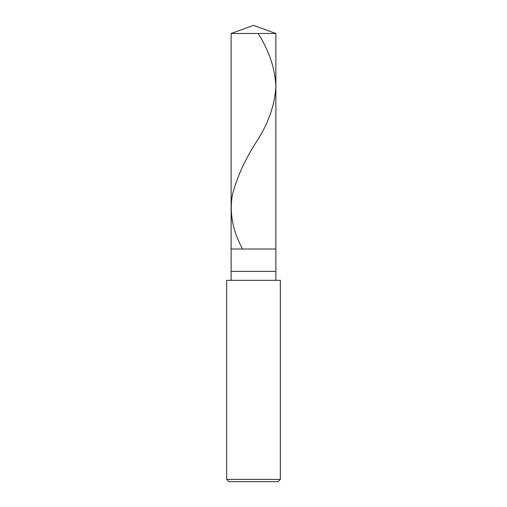 <?xml version="1.0" encoding="UTF-8"?>
<svg xmlns="http://www.w3.org/2000/svg" width="507" height="507" viewBox="0 0 507 507"><rect width="100%" height="100%" fill="white"/><g stroke="black" fill="none" stroke-linecap="round" stroke-linejoin="round"><path stroke-width="0.76" d="M231.135 33.494L253.5 25.35L275.865 33.494L231.135 33.494L275.865 33.494L275.865 249.026L231.135 249.026L231.135 33.494L231.135 249.026L275.865 249.026L275.865 33.494L253.5 25.35L231.135 33.494M275.865 249.026L231.135 249.026L275.865 249.026L275.865 271.397L231.135 271.397L231.135 249.026L231.135 271.397L275.865 271.397L275.865 280.339L275.865 249.026M231.135 280.339L231.135 271.397L231.135 280.339M280.339 280.339L226.661 280.339L280.339 280.339L280.339 479.413L226.661 479.413L226.661 280.339L226.661 479.413L280.339 479.413L278.102 481.65L228.898 481.65L226.661 479.413L228.898 481.65L278.102 481.65L280.339 479.413L280.339 280.339M258.164 33.494C269.426 51.378 275.326 69.269 275.859 87.153C274.75 105.044 268.495 122.928 257.093 140.813C245.42 158.704 237.213 176.588 232.466 194.479C229.253 212.515 232.548 230.552 242.365 248.588"/></g></svg>
